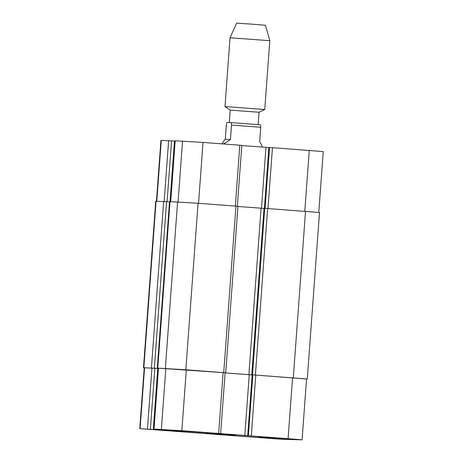 <?xml version="1.0" encoding="UTF-8"?>
<svg xmlns="http://www.w3.org/2000/svg" width="463" height="463" viewBox="0 0 463 463"><rect width="100%" height="100%" fill="white"/><g stroke="black" fill="none" stroke-linecap="round" stroke-linejoin="round"><path stroke-width="0.69" d="M261.994 147.066L262.029 146.557C262.064 145.81 261.282 144.19 259.691 141.69L260.75 127.279C260.75 125.461 260.536 124.622 260.108 124.767L230.881 122.573L260.108 124.767M222.309 143.866L222.269 143.64C222.338 142.957 223.345 141.522 225.284 139.334L226.343 124.923C226.604 123.112 226.939 122.29 227.345 122.463L230.863 122.568C231.297 122.423 231.512 123.262 231.506 125.079L230.447 139.496C226.911 142.037 224.474 143.513 223.149 143.929M230.447 139.496L225.284 139.334M229.318 122.521L230.227 110.13L259.054 112.249L264.749 109.494L269.807 40.692L230.042 37.775L224.989 106.571L264.755 109.494M230.042 37.775L236.61 23.156L252.433 24.192L265.438 25.268L269.807 40.692M193.378 431.834L176.322 430.549L193.389 431.736M263.534 437.888L246.478 436.609L263.545 437.79M204.114 432.598L167.201 429.855L204.114 432.598M205.335 432.691L165.957 429.762L205.335 432.691M274.27 438.652L237.351 435.909L274.27 438.652M275.485 438.745L236.113 435.822L275.485 438.745M182.891 431.788L153.357 429.595L182.891 431.788M288.183 438.912L258.649 436.719L288.183 438.912M280.456 439.202L139.757 428.657L171.808 430.694L177.717 430.868L153.959 429.079L181.849 430.688L298.137 439.462L301.731 439.85L280.456 439.202M235.534 435.347L206.006 433.154L235.534 435.347M156.459 201.231L160.927 140.387L175.107 141.076M170.656 201.665L175.124 140.81L203.02 142.419L241.813 145.353L237.34 206.214M241.796 145.544L268.928 147.564M268.957 147.425L323.243 151.575L318.775 212.413M307.276 379.012L319.505 212.511L264.118 208.275L251.895 374.775L306.541 379M264.089 208.414L237.936 206.475M169.933 201.903L155.724 201.22L143.495 367.72L158.41 368.461M237.901 206.278L198.06 203.263L169.95 201.642L157.721 368.143L185.831 369.763L225.111 372.761M251.895 374.775L306.547 378.96L302.073 439.844M139.757 428.657L144.23 367.772L158.033 368.426M157.721 368.143L225.111 372.738L220.643 433.623M225.099 372.935L252.231 374.949M225.099 372.929L252.231 374.926M144.224 367.819L143.495 367.72M231.506 125.079L260.75 127.279M156.795 201.237L161.269 140.382M164.162 201.48L168.636 140.607M167.091 201.689L171.559 140.804M170.031 201.642L174.482 141.024M170.708 201.665L175.176 140.81M178.076 201.897L182.544 141.03M198.546 203.298L203.02 142.419M235.343 206.064L239.817 145.185M261.485 208.24L265.953 147.361M264.419 208.281L268.881 147.558M264.489 208.286L268.957 147.419L264.466 208.286M265.073 208.309L269.541 147.437M267.996 208.518L272.464 147.639M304.793 211.284L309.261 150.4M144.566 367.767L140.098 428.651M151.939 367.992L147.465 428.877M154.862 368.189L150.388 429.074M157.785 368.409L153.317 429.294M168.908 430.191L168.885 430.492M158.479 368.195L154.005 429.079M165.847 368.415L161.373 429.299M186.323 369.804L181.849 430.688M223.114 372.57L218.646 433.455M249.256 374.746L244.782 435.631M252.179 374.943L247.711 435.828M247.769 435.689L252.237 374.804L247.786 435.689M252.844 374.827L248.371 435.712M255.767 375.024L251.299 435.909M292.564 377.791L288.09 438.675M305.522 211.336L293.293 377.837M267.631 208.489L255.402 374.989M264.703 208.292L252.48 374.793M264.02 208.414L251.791 374.914M261.091 208.211L248.868 374.712M235.951 206.11L223.727 372.611M198.06 203.263L185.831 369.763M177.584 201.874L165.36 368.374M169.996 201.642L157.773 368.143M169.504 201.868L157.275 368.369M166.576 201.648L154.353 368.149M163.653 201.451L151.424 367.952M156.066 201.22L143.837 367.72M258.146 124.593L259.054 112.249M230.227 110.13L224.989 106.577M158.427 368.195L153.959 429.079M251.872 374.775L264.101 208.275M225.724 372.779L237.947 206.278"/></g></svg>
